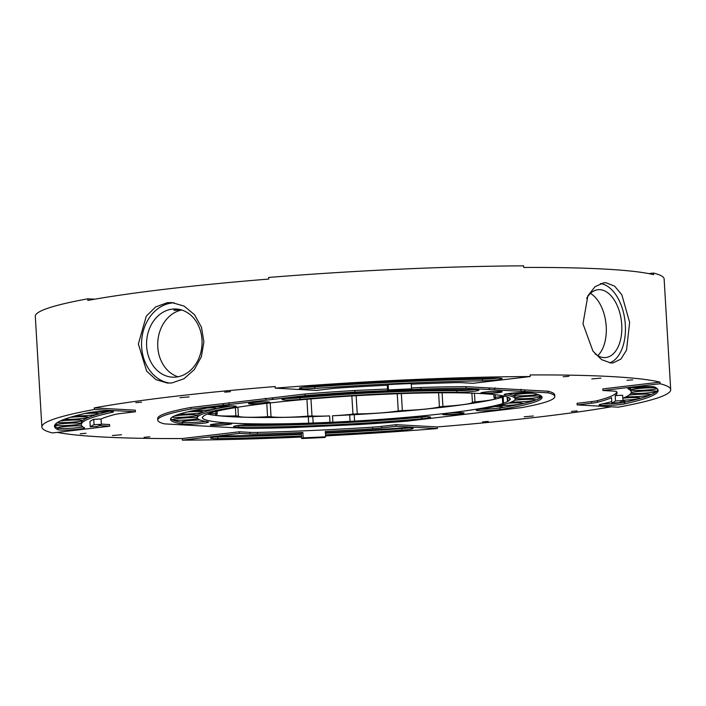 <?xml version="1.0" encoding="UTF-8"?>
<svg xmlns="http://www.w3.org/2000/svg" width="706" height="706" viewBox="0 0 706 706"><rect width="100%" height="100%" fill="white"/><g stroke="black" fill="none" stroke-linecap="round" stroke-linejoin="round"><path stroke-width="1.06" d="M509.511 398.043L509.617 399.808A17.306 1.421 176.6 0 0 510.27 399.402A154.261 12.637 176.6 0 0 510.279 399.199A154.261 12.637 176.6 0 0 481.368 393.577A154.261 12.637 176.6 0 0 403.903 393.498A17.306 1.421 -3.4 0 0 399.411 393.692A153.723 12.593 -3.4 0 0 382.599 394.363A29.025 2.374 176.6 0 0 379.687 394.495A153.723 12.593 -3.4 0 0 362.505 395.369A17.306 1.421 176.6 0 0 357.986 395.581A154.261 12.637 176.6 0 0 209.85 413.072A17.306 1.421 -3.4 0 0 209.02 413.487A153.723 12.593 -3.4 0 0 205.111 415.102A29.025 2.374 176.6 0 0 204.634 415.366A153.723 12.593 -3.4 0 0 202.966 416.884A17.306 1.421 176.6 0 0 202.313 417.29A154.261 12.637 -3.4 0 0 202.304 417.493A154.261 12.637 -3.4 0 0 308.672 423.194A17.306 1.421 -3.4 0 0 313.164 423L312.784 416.584A17.306 1.421 -3.4 0 1 308.293 416.778A154.261 12.637 -3.4 0 1 207.458 414.051M250.471 403.982A10.749 0.882 176.6 0 0 263.214 403.532A10.749 0.882 176.6 0 0 269.798 402.199A10.749 0.882 176.6 0 0 267.901 401.926A10.749 0.882 176.6 0 0 256.605 402.252A10.749 0.882 176.6 0 0 248.556 403.461A10.749 0.882 176.6 0 0 250.471 403.982M248.83 403.329A10.352 0.847 176.6 0 0 248.83 403.347A10.352 0.847 176.6 0 0 250.771 403.717A10.352 0.847 176.6 0 0 262.358 403.347A10.352 0.847 176.6 0 0 269.507 402.111A10.352 0.847 176.6 0 0 269.507 402.102M482.807 393.41A10.749 0.882 176.6 0 0 495.559 392.96A10.749 0.882 176.6 0 0 502.142 391.627A10.749 0.882 176.6 0 0 500.245 391.353A10.749 0.882 176.6 0 0 488.949 391.671A10.749 0.882 176.6 0 0 480.901 392.889A10.749 0.882 176.6 0 0 482.807 393.41M481.174 392.757A10.352 0.847 176.6 0 0 481.174 392.765A10.352 0.847 176.6 0 0 483.116 393.145A10.352 0.847 176.6 0 0 494.703 392.774A10.352 0.847 176.6 0 0 501.851 391.539A10.352 0.847 176.6 0 0 501.851 391.53M444.674 414.766A10.749 0.882 176.6 0 0 457.426 414.316A10.749 0.882 176.6 0 0 464.01 412.975A10.749 0.882 176.6 0 0 462.112 412.71A10.749 0.882 176.6 0 0 450.816 413.028A10.749 0.882 176.6 0 0 442.759 414.237A10.749 0.882 176.6 0 0 444.674 414.766M443.041 414.113A10.352 0.847 176.6 0 0 443.041 414.122A10.352 0.847 176.6 0 0 444.983 414.501A10.352 0.847 176.6 0 0 456.57 414.131A10.352 0.847 176.6 0 0 463.718 412.895A10.352 0.847 176.6 0 0 463.718 412.886M212.329 425.339A10.749 0.882 176.6 0 0 225.082 424.888A10.749 0.882 176.6 0 0 231.665 423.556A10.749 0.882 176.6 0 0 229.768 423.282A10.749 0.882 176.6 0 0 218.472 423.609A10.749 0.882 176.6 0 0 210.423 424.818A10.749 0.882 176.6 0 0 212.329 425.339M210.697 424.685A10.352 0.847 176.6 0 0 210.697 424.694A10.352 0.847 176.6 0 0 212.638 425.074A10.352 0.847 176.6 0 0 224.226 424.703A10.352 0.847 176.6 0 0 231.374 423.468A10.352 0.847 176.6 0 0 231.374 423.459M233.845 405.95A13.44 1.103 176.6 0 0 212.568 407.15A186.102 15.25 176.6 0 0 170.508 419.382A186.102 15.25 176.6 0 0 182.475 423.997A13.44 1.103 176.6 0 0 197.468 423.803A13.44 1.103 176.6 0 0 208.438 422.073A13.44 1.103 176.6 0 0 207.573 421.738A159.229 13.043 -3.4 0 1 197.336 417.784A159.229 13.043 -3.4 0 1 233.324 407.318A13.44 1.103 176.6 0 0 236.36 406.435A13.44 1.103 176.6 0 0 233.845 405.95M476.409 389.65A13.44 1.103 176.6 0 0 474.008 389.58A186.102 15.25 176.6 0 0 290.687 397.928A13.44 1.103 176.6 0 0 282.003 399.472A13.44 1.103 176.6 0 0 300.156 399.428A159.229 13.043 -3.4 0 1 457.011 392.289A13.44 1.103 176.6 0 0 471.281 391.592A13.44 1.103 176.6 0 0 478.924 390.136A13.44 1.103 176.6 0 0 476.409 389.65M528.441 392.536A13.44 1.103 176.6 0 0 513.412 393.021A13.44 1.103 176.6 0 0 504.137 394.619A13.44 1.103 176.6 0 0 505.002 394.954A159.229 13.043 -3.4 0 1 515.239 398.899A159.229 13.043 -3.4 0 1 479.25 409.374A13.44 1.103 176.6 0 0 476.215 410.257A13.44 1.103 176.6 0 0 485.146 410.76A13.44 1.103 176.6 0 0 500.007 409.542A186.102 15.25 176.6 0 0 542.067 397.31A186.102 15.25 176.6 0 0 530.1 392.695A13.44 1.103 176.6 0 0 528.441 392.536M428.048 416.725A13.44 1.103 176.6 0 0 412.419 417.264A159.229 13.043 -3.4 0 1 255.563 424.403A13.44 1.103 176.6 0 0 241.293 425.1A13.44 1.103 176.6 0 0 233.651 426.548A13.44 1.103 176.6 0 0 238.566 427.112A186.102 15.25 176.6 0 0 421.888 418.764A13.44 1.103 176.6 0 0 430.572 417.22A13.44 1.103 176.6 0 0 428.048 416.725M235.416 407.636L235.901 415.878A146.469 12.002 176.6 0 0 237.145 415.949A146.469 12.002 176.6 0 0 238.407 416.019A29.025 2.374 176.6 0 0 238.399 416.072A29.025 2.374 176.6 0 0 267.583 416.716A146.469 12.002 176.6 0 0 271.042 416.725A29.025 2.374 176.6 0 0 307.913 416.116A146.469 12.002 176.6 0 0 311.99 415.984A29.025 2.374 176.6 0 0 329.596 415.913A153.723 12.593 -3.4 0 1 312.784 416.584M200.027 419.964A13.22 1.085 176.6 0 0 181.733 422.047A13.22 1.085 176.6 0 0 184.213 422.523A13.22 1.085 176.6 0 0 205.252 421.332M197.336 417.723A13.22 1.085 176.6 0 0 196.524 417.67A13.22 1.085 176.6 0 0 181.724 418.146A13.22 1.085 176.6 0 0 172.599 419.717A13.22 1.085 176.6 0 0 175.079 420.202A13.22 1.085 176.6 0 0 197.786 418.684M172.087 417.228A13.22 1.085 176.6 0 0 173.394 417.343A13.22 1.085 176.6 0 0 188.193 416.867A13.22 1.085 176.6 0 0 197.318 415.287A13.22 1.085 176.6 0 0 194.838 414.81A13.22 1.085 176.6 0 0 174.585 415.887M179.492 414.087A13.22 1.085 176.6 0 0 194.238 413.584A13.22 1.085 176.6 0 0 203.151 412.022A13.22 1.085 176.6 0 0 200.672 411.536A13.22 1.085 176.6 0 0 187.743 411.863M193.523 410.583A13.22 1.085 176.6 0 0 208.005 409.983A13.22 1.085 176.6 0 0 216.257 408.492A13.22 1.085 176.6 0 0 213.777 408.006A13.22 1.085 176.6 0 0 207.423 407.989M213.883 406.956A13.22 1.085 176.6 0 0 231.912 405.879M286.362 398.396A13.22 1.085 176.6 0 0 299.997 397.813A13.22 1.085 176.6 0 0 308.46 396.41M319.58 395.536A13.22 1.085 176.6 0 0 331.979 395.236A13.22 1.085 176.6 0 0 342.516 393.922M354.368 393.18A13.22 1.085 176.6 0 0 355.453 393.268A13.22 1.085 176.6 0 0 377.322 391.927M388.865 391.38A13.22 1.085 176.6 0 0 391.018 391.654A13.22 1.085 176.6 0 0 411.81 390.489M422.144 390.171A13.22 1.085 176.6 0 0 422.109 390.268A13.22 1.085 176.6 0 0 424.58 390.745A13.22 1.085 176.6 0 0 444.665 389.694M453.393 389.588A13.22 1.085 176.6 0 0 452.219 390.118A13.22 1.085 176.6 0 0 454.69 390.594A13.22 1.085 176.6 0 0 474.476 389.588M508.488 393.542A13.22 1.085 176.6 0 0 526.508 392.474M533.083 393.216A13.22 1.085 176.6 0 0 513.386 395.334A13.22 1.085 176.6 0 0 515.865 395.81A13.22 1.085 176.6 0 0 537.954 394.425M515.203 398.334A13.22 1.085 176.6 0 0 517.551 398.669A13.22 1.085 176.6 0 0 532.342 398.202A13.22 1.085 176.6 0 0 541.467 396.622A13.22 1.085 176.6 0 0 538.987 396.145A13.22 1.085 176.6 0 0 525.07 396.543A13.22 1.085 176.6 0 0 515.186 398.034M511.656 401.935A13.22 1.085 176.6 0 0 511.709 401.943A13.22 1.085 176.6 0 0 526.508 401.467A13.22 1.085 176.6 0 0 535.633 399.896A13.22 1.085 176.6 0 0 533.154 399.411A13.22 1.085 176.6 0 0 514.489 400.276M499.698 405.518A13.22 1.085 176.6 0 0 514.206 404.926A13.22 1.085 176.6 0 0 522.528 403.426A13.22 1.085 176.6 0 0 520.048 402.941A13.22 1.085 176.6 0 0 508.329 403.188M480.459 409.18A13.22 1.085 176.6 0 0 494.782 408.536A13.22 1.085 176.6 0 0 502.734 407.071A13.22 1.085 176.6 0 0 500.254 406.585A13.22 1.085 176.6 0 0 494.994 406.541M407.283 417.714A13.22 1.085 176.6 0 0 426.115 416.664M371.294 420.467A13.22 1.085 176.6 0 0 371.48 420.485A13.22 1.085 176.6 0 0 384.602 420.141A13.22 1.085 176.6 0 0 394.963 418.737M333.938 422.603A13.22 1.085 176.6 0 0 335.482 422.744A13.22 1.085 176.6 0 0 357.721 421.332M297.491 423.962A13.22 1.085 176.6 0 0 299.926 424.359A13.22 1.085 176.6 0 0 320.912 423.176M264.45 424.43A13.22 1.085 176.6 0 0 263.885 424.783A13.22 1.085 176.6 0 0 266.356 425.268A13.22 1.085 176.6 0 0 286.495 424.209M238.001 425.48A13.22 1.085 176.6 0 0 256.04 424.403M178.186 309.202L175.935 309.325C173.632 309.757 173.252 310.093 174.806 310.349L180.895 309.766M179.995 397.672L189.111 396.887L179.995 397.672M593.181 291.331L595.317 290.325M591.813 378.928L600.93 378.142L591.813 378.928M524.223 416.778L533.339 415.993L524.223 416.778M112.395 435.523L121.511 434.737L112.395 435.523M388.874 428.877A13.22 1.085 176.6 0 0 388.988 428.877A13.22 1.085 176.6 0 0 408.765 427.871M351.994 431.207A13.22 1.085 176.6 0 0 352.912 431.269A13.22 1.085 176.6 0 0 375.601 429.76M325.422 433.228A13.22 1.085 176.6 0 0 338.615 431.948M278.711 434.614A13.22 1.085 176.6 0 0 280.988 434.922A13.22 1.085 176.6 0 0 301.374 433.828M243.791 435.62A13.22 1.085 176.6 0 0 243.782 435.646A13.22 1.085 176.6 0 0 246.262 436.123A13.22 1.085 176.6 0 0 266.815 435.002M214.862 436.943A13.22 1.085 176.6 0 0 233.227 435.823M632.32 387.665A13.22 1.085 176.6 0 0 650.341 386.597M656.298 387.938A13.22 1.085 176.6 0 0 655.212 387.85A13.22 1.085 176.6 0 0 640.413 388.326A13.22 1.085 176.6 0 0 631.288 389.897A13.22 1.085 176.6 0 0 633.767 390.383A13.22 1.085 176.6 0 0 646.758 390.047A13.22 1.085 176.6 0 0 657.189 388.662M630.908 393.295A13.22 1.085 176.6 0 0 632.426 393.436A13.22 1.085 176.6 0 0 647.225 392.96A13.22 1.085 176.6 0 0 656.351 391.389A13.22 1.085 176.6 0 0 653.871 390.903A13.22 1.085 176.6 0 0 631.243 392.404M626.275 396.701A13.22 1.085 176.6 0 0 626.566 396.719A13.22 1.085 176.6 0 0 641.357 396.251A13.22 1.085 176.6 0 0 650.482 394.672A13.22 1.085 176.6 0 0 648.002 394.186A13.22 1.085 176.6 0 0 629.09 395.086M622.93 400.187A13.22 1.085 176.6 0 0 640.183 398.131A13.22 1.085 176.6 0 0 637.703 397.654A13.22 1.085 176.6 0 0 622.966 398.122M602.8 403.814A13.22 1.085 176.6 0 0 617.309 403.223A13.22 1.085 176.6 0 0 625.613 401.723A13.22 1.085 176.6 0 0 623.133 401.237A13.22 1.085 176.6 0 0 622.074 401.193M303.712 387.197A13.22 1.085 176.6 0 0 325.095 385.502M337.353 384.691A13.22 1.085 176.6 0 0 338.024 384.744A13.22 1.085 176.6 0 0 360.457 383.287M372.803 382.59A13.22 1.085 176.6 0 0 374.224 382.714A13.22 1.085 176.6 0 0 395.907 381.408M407.9 380.852A13.22 1.085 176.6 0 0 409.957 381.09A13.22 1.085 176.6 0 0 430.987 379.89M442.247 379.484A13.22 1.085 176.6 0 0 444.683 379.89A13.22 1.085 176.6 0 0 465.166 378.778M475.447 378.513A13.22 1.085 176.6 0 0 475.359 378.645A13.22 1.085 176.6 0 0 477.838 379.131A13.22 1.085 176.6 0 0 497.615 378.116M81.781 425.877A13.22 1.085 176.6 0 0 66.999 426.353A13.22 1.085 176.6 0 0 57.901 427.924A13.22 1.085 176.6 0 0 60.381 428.41A13.22 1.085 176.6 0 0 82.929 426.927M54.706 425.188A13.22 1.085 176.6 0 0 57.177 425.63A13.22 1.085 176.6 0 0 71.968 425.153A13.22 1.085 176.6 0 0 81.093 423.582A13.22 1.085 176.6 0 0 78.613 423.097A13.22 1.085 176.6 0 0 64.625 423.503A13.22 1.085 176.6 0 0 54.794 425.003M57.468 422.497A13.22 1.085 176.6 0 0 58.519 422.576A13.22 1.085 176.6 0 0 73.309 422.1A13.22 1.085 176.6 0 0 82.434 420.529A13.22 1.085 176.6 0 0 79.954 420.044A13.22 1.085 176.6 0 0 60.072 421.067M64.325 419.285A13.22 1.085 176.6 0 0 64.378 419.293A13.22 1.085 176.6 0 0 79.178 418.817A13.22 1.085 176.6 0 0 88.303 417.237A13.22 1.085 176.6 0 0 85.823 416.761A13.22 1.085 176.6 0 0 70.273 417.299M75.339 415.86A13.22 1.085 176.6 0 0 89.98 415.313A13.22 1.085 176.6 0 0 98.602 413.778A13.22 1.085 176.6 0 0 96.122 413.301A13.22 1.085 176.6 0 0 84.87 413.513M91.003 412.304A13.22 1.085 176.6 0 0 109.033 411.227M135.799 402.667L141.535 402.182L135.799 402.667M224.711 392.174L230.447 391.68L224.711 392.174M563.15 376.766L568.895 376.28L563.15 376.766M626.99 380.313L632.735 379.819L626.99 380.313M571.436 411.421L577.181 410.927L571.436 411.421M482.533 421.914L488.27 421.42L482.533 421.914M144.086 437.323L149.831 436.829L144.086 437.323M80.246 433.775L85.991 433.281L80.246 433.775M499.548 378.178A13.44 1.103 176.6 0 0 494.809 378.125A302.336 24.772 176.6 0 0 310.746 386.5A13.44 1.103 176.6 0 0 299.353 388.265A13.44 1.103 176.6 0 0 314.797 388.441A275.464 22.574 -3.4 0 1 482.498 380.808A13.44 1.103 176.6 0 0 502.063 378.672A13.44 1.103 176.6 0 0 499.548 378.178M611.758 401.635A275.464 22.574 -3.4 0 1 600.594 404.309A13.44 1.103 176.6 0 0 599.094 404.909A13.44 1.103 176.6 0 0 609.375 405.368A13.44 1.103 176.6 0 0 624.431 403.911A302.336 24.772 176.6 0 0 658.089 390.418A302.336 24.772 176.6 0 0 654.638 386.994A13.44 1.103 176.6 0 0 652.273 386.659A13.44 1.103 176.6 0 0 637.236 387.135A13.44 1.103 176.6 0 0 627.969 388.741A13.44 1.103 176.6 0 0 628.119 388.891A275.464 22.574 -3.4 0 1 631.261 392.006A275.464 22.574 -3.4 0 1 622.807 398.184M325.519 434.852A302.336 24.772 176.6 0 0 401.829 430.192A13.44 1.103 176.6 0 0 413.222 428.418A13.44 1.103 176.6 0 0 410.698 427.933A13.44 1.103 176.6 0 0 397.778 428.251A275.464 22.574 -3.4 0 1 325.387 432.637M110.966 411.298A13.44 1.103 176.6 0 0 88.144 412.781A302.336 24.772 176.6 0 0 54.486 426.274A302.336 24.772 176.6 0 0 57.936 429.698A13.44 1.103 176.6 0 0 72.241 429.786A13.44 1.103 176.6 0 0 84.614 427.951A13.44 1.103 176.6 0 0 84.455 427.801A275.464 22.574 -3.4 0 1 81.314 424.685A275.464 22.574 -3.4 0 1 111.98 412.383A13.44 1.103 176.6 0 0 113.481 411.783A13.44 1.103 176.6 0 0 110.966 411.298M586.66 298.338A34.126 19.706 -96.7 0 1 597.858 289.725A34.126 19.706 -96.7 0 1 599.844 289.663A34.126 19.706 -96.7 0 1 621.607 323.021A34.126 19.706 -96.7 0 1 605.863 357.518A34.126 19.706 -96.7 0 1 603.877 357.58A34.126 19.706 -96.7 0 1 594.937 353.635M606.013 282.744L603.656 282.815L594.99 286.742L587.851 295.849L582.98 323.789L592.952 351.129L601.609 359.636L610.778 362.955L613.108 362.884L620.918 359.072L626.54 350.132L629.628 322.395L621.862 294.826L614.635 286.151L606.013 282.744M173.852 310.04L174.806 310.349M181.733 310.013A34.126 27.728 -86.8 0 0 157.773 342.163A34.126 27.728 -86.8 0 0 178.027 376.775M176.332 377.039A34.126 27.728 93.2 0 1 172.423 377.163A34.126 27.728 93.2 0 1 146.566 343.946A34.126 27.728 93.2 0 1 172.299 309.122A34.126 27.728 93.2 0 1 176.209 309.007A34.126 27.728 93.2 0 1 202.066 342.216A34.126 27.728 93.2 0 1 176.332 377.039M169.74 383.093A40.313 32.75 93.2 0 1 141.562 342.657A40.313 32.75 93.2 0 1 171.929 302.98A40.313 32.75 93.2 0 1 174.232 302.803M167.234 302.715L155.611 306.942L146.283 316.164L138.35 343.937L146.61 371.082L155.92 379.625L167.419 383.076L171.999 382.926L184.019 378.734L194.344 369.582L201.36 356.724L203.893 341.907L201.466 327.196L194.459 314.664L184.054 306.06L171.885 302.574L167.234 302.715M616.815 392.059A261.22 21.401 176.6 0 1 597.514 400.62A17.306 1.421 176.6 0 1 591.602 401.59L577.058 403.302L577.155 404.909L618.227 407.185A314.964 25.804 176.6 0 0 670.7 389.668A314.964 25.804 176.6 0 0 660.075 383.755L659.978 382.149A314.964 25.804 176.6 0 0 611.59 376.589A314.964 25.804 176.6 0 0 530.109 374.939L530.206 376.545A314.964 25.804 176.6 0 0 275.225 388.15L275.128 386.544A314.964 25.804 176.6 0 0 94.26 407.9L135.323 410.177L135.42 411.783L120.876 413.495A17.306 1.421 176.6 0 0 114.963 414.466A261.22 21.401 176.6 0 0 101.055 419.011L93.73 419.32A268.712 22.018 176.6 0 0 89.944 421.447L90.262 426.786L97.693 426.424A261.22 21.401 -3.4 0 1 101.373 424.359L101.055 419.011M94.26 407.9L94.357 409.498A314.964 25.804 176.6 0 0 41.875 427.024L35.3 316.332A314.964 25.804 176.6 0 1 87.773 298.815L87.871 300.412A314.964 25.804 -3.4 0 1 268.748 279.064L268.651 277.458A314.964 25.804 176.6 0 1 523.631 265.853L523.728 267.459A314.964 25.804 -3.4 0 1 605.21 269.11A314.964 25.804 -3.4 0 1 653.597 274.669L653.5 273.063L648.796 273.619M57.204 432.381A314.964 25.804 176.6 0 0 100.79 436.89A314.964 25.804 176.6 0 0 182.272 438.541L239.475 431.79L249.915 432.372A17.306 1.421 176.6 0 0 257.399 432.416A261.22 21.401 176.6 0 0 372.662 427.165A17.306 1.421 176.6 0 0 381.646 426.371L396.19 424.659L396.287 426.265L381.743 427.977A17.306 1.421 176.6 0 1 372.759 428.771A261.22 21.401 176.6 0 1 325.316 431.463L325.634 436.811A261.22 21.401 -3.4 0 1 303.183 437.835L302.865 432.487L301.338 433.175L301.656 438.523A268.712 22.018 176.6 0 0 324.742 437.473L325.634 436.811M41.875 427.024A314.964 25.804 176.6 0 0 52.5 432.937L109.695 426.186L99.255 425.603A17.306 1.421 176.6 0 1 98.964 425.586M530.206 376.545L473.011 383.296L462.571 382.714A17.306 1.421 176.6 0 0 455.079 382.67A261.22 21.401 176.6 0 0 411.28 384.143M577.155 404.909L591.699 403.197A17.306 1.421 176.6 0 0 597.611 402.226A261.22 21.401 176.6 0 0 611.52 397.672L611.837 403.02L619.162 402.72A268.712 22.018 176.6 0 0 622.957 400.593L622.639 395.245L615.2 395.616A261.22 21.401 176.6 0 0 617.044 392.854A261.22 21.401 176.6 0 0 616.532 391.636A17.306 1.421 176.6 0 0 613.32 391.089L602.88 390.506L602.783 388.9L659.978 382.149M239.475 431.79L239.563 433.396L250.012 433.969A17.306 1.421 176.6 0 0 257.496 434.013A261.22 21.401 176.6 0 0 302.865 432.487M101.364 424.121L109.606 424.58L109.695 426.186M387.576 390.577A261.22 21.401 -3.4 0 1 410.027 389.553L411.554 388.865A268.712 22.018 176.6 0 0 388.468 389.915L387.576 390.577L387.259 385.229A261.22 21.401 176.6 0 0 339.824 387.921A17.306 1.421 176.6 0 0 330.832 388.715L316.288 390.427L275.225 388.15M622.957 400.593L615.517 400.964L615.2 395.616M615.517 400.964A261.22 21.401 -3.4 0 1 611.837 403.02M94.357 409.498L135.42 411.783M660.075 383.755L602.88 390.506M325.581 435.884A314.964 25.804 176.6 0 0 437.349 428.542L437.252 426.936L396.19 424.659M437.349 428.542L396.287 426.265M239.563 433.396L182.369 440.147L182.272 438.541M670.7 389.668L664.125 278.976A314.964 25.804 176.6 0 0 653.5 273.063M437.252 426.936A314.964 25.804 176.6 0 0 611.272 406.806M387.479 389.015L354.791 390.497A198.871 16.291 176.6 0 0 305.054 393.983L190.788 407.477A198.871 16.291 176.6 0 0 157.676 418.534L157.765 420.141A198.871 16.291 -3.4 0 1 190.876 409.083L223.961 405.173L222.566 403.726M525.193 389.95L524.355 391.503L548.112 392.818A198.871 16.291 -3.4 0 1 554.81 396.551L554.713 394.945A198.871 16.291 176.6 0 0 548.015 391.212L465.969 386.659A198.871 16.291 176.6 0 0 420.979 387.488L411.501 387.921M182.369 440.147A314.964 25.804 176.6 0 0 301.568 437.032M301.374 433.74A275.464 22.574 -3.4 0 1 230.077 435.884A13.44 1.103 176.6 0 0 210.512 438.02A13.44 1.103 176.6 0 0 217.766 438.567A302.336 24.772 176.6 0 0 301.506 435.981M411.554 388.865L411.236 383.517A268.712 22.018 176.6 0 0 388.15 384.567L387.259 385.229M87.773 298.815L94.728 299.194M101.373 424.359L94.048 424.668A268.712 22.018 176.6 0 0 90.262 426.786M94.048 424.668L93.73 419.32M388.468 389.915L388.15 384.567M303.183 437.835L301.656 438.523M600.391 283.6A40.313 23.272 -96.7 0 1 624.969 320.842A40.313 23.272 -96.7 0 1 609.808 362.866M597.779 355.656A34.126 19.706 83.3 0 0 605.916 323.145A34.126 19.706 83.3 0 0 590.428 293.422M81.314 424.685L81.216 423.079A275.464 22.574 -3.4 0 1 109.774 411.245M54.6 425.462A302.336 24.772 176.6 0 0 57.839 428.092A13.44 1.103 176.6 0 0 68.879 428.365A13.44 1.103 176.6 0 0 82.973 426.953M214.703 436.97A13.44 1.103 176.6 0 0 217.669 436.961A302.336 24.772 176.6 0 0 301.409 434.375M325.422 433.246A302.336 24.772 176.6 0 0 401.732 428.586A13.44 1.103 176.6 0 0 408.933 427.871M602.703 403.841A13.44 1.103 176.6 0 0 624.333 402.305A302.336 24.772 176.6 0 0 657.886 389.624M629.514 388.132A275.464 22.574 -3.4 0 1 631.173 390.4L631.261 392.006M303.554 387.215A13.44 1.103 176.6 0 0 314.7 386.835A275.464 22.574 -3.4 0 1 482.401 379.201A13.44 1.103 176.6 0 0 497.774 378.116M237.851 425.497A13.44 1.103 176.6 0 0 238.469 425.506A186.102 15.25 176.6 0 0 421.8 417.158A13.44 1.103 176.6 0 0 426.274 416.664M480.327 409.198A13.44 1.103 176.6 0 0 499.91 407.936A186.102 15.25 176.6 0 0 541.758 396.525M507.155 393.736A159.229 13.043 -3.4 0 1 515.142 397.301L515.239 398.899M286.204 398.422A13.44 1.103 176.6 0 0 300.059 397.822A159.229 13.043 -3.4 0 1 456.914 390.683A13.44 1.103 176.6 0 0 474.635 389.588M170.72 418.561A186.102 15.25 176.6 0 0 182.386 422.391A13.44 1.103 176.6 0 0 192.773 422.479A13.44 1.103 176.6 0 0 205.331 421.35M197.336 417.784L197.239 416.187A159.229 13.043 -3.4 0 1 232.15 405.888M237.887 407.238L238.407 416.019M208.994 413.495A29.025 2.374 176.6 0 0 215.965 413.672A146.469 12.002 176.6 0 0 217.271 413.928A29.025 2.374 176.6 0 0 215.683 414.81A29.025 2.374 176.6 0 0 235.901 415.878M442.097 392.765L442.918 406.453A29.025 2.374 176.6 0 0 472.429 402.323A146.469 12.002 176.6 0 0 474.962 401.882A29.025 2.374 176.6 0 0 495.497 398.378A29.025 2.374 176.6 0 0 494.015 397.725A146.469 12.002 176.6 0 0 495.365 397.31A29.025 2.374 176.6 0 0 503.925 396.031M438.594 392.783L439.432 406.868A146.469 12.002 176.6 0 0 442.918 406.453M504.737 396.216A153.723 12.593 -3.4 0 1 503.175 396.781A17.306 1.421 -3.4 0 1 502.345 397.204A154.261 12.637 -3.4 0 1 354.209 414.687A17.306 1.421 176.6 0 1 349.691 414.899A153.723 12.593 -3.4 0 1 332.508 415.781A29.025 2.374 176.6 0 0 352.947 414.122A146.469 12.002 176.6 0 0 357.236 413.875A29.025 2.374 176.6 0 0 398.263 410.936A146.469 12.002 176.6 0 0 402.349 410.583A29.025 2.374 176.6 0 0 439.432 406.868M472.429 402.323A29.025 2.374 176.6 0 0 472.429 402.314L471.882 393.163M349.691 414.899L350.07 421.323A153.723 12.593 -3.4 0 1 332.888 422.197L332.508 415.781M350.07 421.323A17.306 1.421 176.6 0 0 354.589 421.103A154.261 12.637 -3.4 0 0 502.734 403.62A17.306 1.421 -3.4 0 0 503.555 403.197L503.175 396.781M507.19 396.922L507.464 401.59A153.723 12.593 -3.4 0 1 503.555 403.197M509.617 399.808A153.723 12.593 -3.4 0 1 507.949 401.317L507.693 397.099M329.596 415.913L329.984 422.329A153.723 12.593 -3.4 0 1 313.164 423M351.862 395.951L352.947 414.122M356.151 395.695L357.236 413.875M329.984 422.329A29.025 2.374 176.6 0 0 332.888 422.197M310.975 398.916L311.99 415.984M306.916 399.269L307.913 416.116M270.221 402.923L271.042 416.725M266.789 403.32L267.583 416.716M217.104 411.139L217.271 413.928M215.833 411.439L215.965 413.672M554.81 396.551A198.871 16.291 -3.4 0 1 521.699 407.609L407.433 421.103A198.871 16.291 -3.4 0 1 357.686 424.588L291.507 427.598A198.871 16.291 -3.4 0 1 246.509 428.427L164.472 423.874A198.871 16.291 -3.4 0 1 157.765 420.141M524.355 391.503L489.823 389.588L488.79 387.929M273.275 397.734L272.057 399.499L305.142 395.589A198.871 16.291 -3.4 0 1 354.889 392.104L421.067 389.094A198.871 16.291 -3.4 0 1 466.066 388.265L489.823 389.588M272.057 399.499L223.961 405.173M507.464 401.59A29.025 2.374 176.6 0 0 507.949 401.317M548.015 391.212L548.112 392.818M520.984 389.271L521.028 391.23M495.056 387.832L494.191 389.738M465.969 386.659L466.066 388.265M354.791 390.497L354.889 392.104M420.979 387.488L421.067 389.094M305.054 393.983L305.142 395.589M228.956 404.52L229.097 402.552M266.321 400.108L265.2 398.29M190.788 407.477L190.876 409.083M495.206 394.68L495.365 397.31M493.829 394.53L494.015 397.725M474.45 393.251L474.962 401.882M401.335 393.595L402.349 410.583M397.24 393.771L398.263 410.936M504.958 394.186L505.002 394.954M591.602 401.59L591.699 403.197M249.915 432.372L250.012 433.969M381.646 426.371L381.743 427.977M597.514 400.62L597.611 402.226M372.662 427.165L372.759 428.771M257.399 432.416L257.496 434.013M111.919 411.369L111.98 412.383M57.839 428.092L57.936 429.698M217.669 436.961L217.766 438.567M401.732 428.586L401.829 430.192M624.333 402.305L624.431 403.911M482.401 379.201L482.498 380.808M314.7 386.835L314.797 388.441M238.469 425.506L238.566 427.112M421.8 417.158L421.888 418.764M499.91 407.936L500.007 409.542M300.059 397.822L300.156 399.428M456.914 390.683L457.011 392.289M182.386 422.391L182.475 423.997M233.236 405.915L233.324 407.318M354.209 414.687L354.589 421.103M502.345 397.204L502.734 403.62M308.293 416.778L308.672 423.194"/></g></svg>
